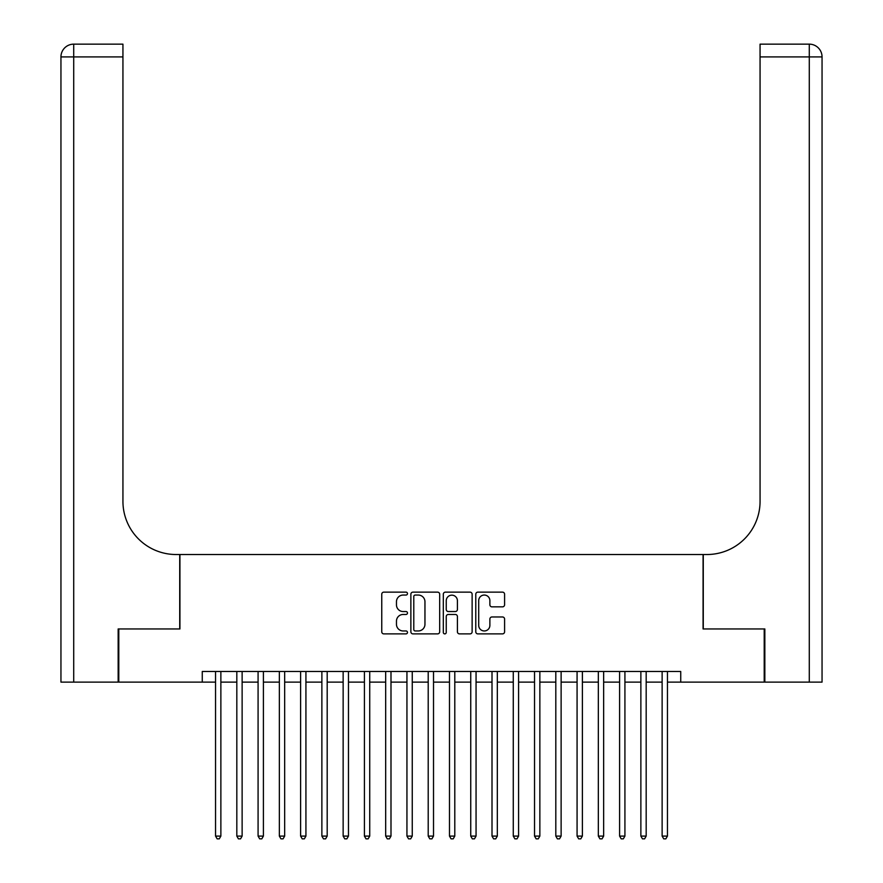 <?xml version="1.0" encoding="UTF-8"?>
<svg xmlns="http://www.w3.org/2000/svg" width="883" height="883" viewBox="0 0 883 883"><rect width="100%" height="100%" fill="white"/><g stroke="black" fill="none" stroke-linecap="round" stroke-linejoin="round"><path stroke-width="1.32" d="M407.471 593.597A1.457 1.457 0 0 0 406.014 592.14L383.84 592.14A2.086 2.086 0 0 0 381.754 594.226L381.754 631.798A2.086 2.086 0 0 0 383.84 633.884L406.014 633.884A1.457 1.457 0 0 0 407.471 632.416A1.457 1.457 0 0 0 406.014 630.959L403.145 630.959A6.678 6.678 0 0 1 396.467 624.281L396.467 621.146A6.678 6.678 0 0 1 403.145 614.469L406.014 614.469A1.457 1.457 0 0 0 407.471 613.012A1.457 1.457 0 0 0 406.014 611.544L403.145 611.544A6.678 6.678 0 0 1 396.467 604.866L396.467 601.731A6.678 6.678 0 0 1 403.145 595.054L406.014 595.054A1.457 1.457 0 0 0 407.471 593.597M502.504 606.853A2.086 2.086 0 0 0 504.59 604.767L504.59 594.226A2.086 2.086 0 0 0 502.504 592.14L477.869 592.14A2.086 2.086 0 0 0 475.782 594.226L475.782 631.798A2.086 2.086 0 0 0 477.869 633.884L502.504 633.884A2.086 2.086 0 0 0 504.59 631.798L504.59 619.06A2.086 2.086 0 0 0 502.504 616.974L491.963 616.974A2.086 2.086 0 0 0 489.877 619.06L489.877 625.374A5.585 5.585 0 0 1 484.292 630.959A5.585 5.585 0 0 1 478.707 625.374L478.707 600.639A5.585 5.585 0 0 1 484.292 595.054A5.585 5.585 0 0 1 489.877 600.639L489.877 604.767A2.086 2.086 0 0 0 491.963 606.853L502.504 606.853M202.262 682.117L118.797 682.117L118.797 628.961L179.933 628.961L179.933 554.524L703.067 554.524L703.067 628.961L764.203 628.961L764.203 682.117L680.738 682.117L680.738 671.488L202.262 671.488L202.262 682.117L215.551 682.117M439.679 594.226A2.086 2.086 0 0 0 437.582 592.14L412.957 592.14A2.086 2.086 0 0 0 410.871 594.226L410.871 631.798A2.086 2.086 0 0 0 412.957 633.884L437.582 633.884A2.086 2.086 0 0 0 439.679 631.798L439.679 594.226M445.418 592.14L470.043 592.14A2.086 2.086 0 0 1 472.129 594.226L472.129 631.798A2.086 2.086 0 0 1 470.043 633.884L459.502 633.884A2.086 2.086 0 0 1 457.416 631.798L457.416 616.555A2.086 2.086 0 0 0 455.33 614.469L448.332 614.469A2.086 2.086 0 0 0 446.246 616.555L446.246 632.416A1.457 1.457 0 0 1 444.789 633.884A1.457 1.457 0 0 1 443.321 632.416L443.321 594.226A2.086 2.086 0 0 1 445.418 592.14M220.871 682.117L236.821 682.117M242.13 682.117L258.079 682.117M263.399 682.117L279.348 682.117M284.668 682.117L300.617 682.117M305.926 682.117L321.876 682.117M327.196 682.117L343.145 682.117M348.465 682.117L364.414 682.117M369.723 682.117L385.672 682.117M390.992 682.117L406.942 682.117M412.262 682.117L428.211 682.117M433.52 682.117L449.48 682.117M454.789 682.117L470.738 682.117M476.058 682.117L492.008 682.117M497.328 682.117L513.277 682.117M518.586 682.117L534.535 682.117M539.855 682.117L555.804 682.117M561.124 682.117L577.074 682.117M582.383 682.117L598.332 682.117M603.652 682.117L619.601 682.117M624.921 682.117L640.87 682.117M646.179 682.117L662.129 682.117M667.449 682.117L680.738 682.117M415.253 595.054A1.457 1.457 0 0 0 413.785 596.522L413.785 629.502A1.457 1.457 0 0 0 415.253 630.959L418.277 630.959A6.678 6.678 0 0 0 424.955 624.281L424.955 601.731A6.678 6.678 0 0 0 418.277 595.054L415.253 595.054M457.416 600.749A5.585 5.585 0 0 0 451.831 595.164A5.585 5.585 0 0 0 446.246 600.749L446.246 609.458A2.086 2.086 0 0 0 448.332 611.544L455.33 611.544A2.086 2.086 0 0 0 457.416 609.458L457.416 600.749M220.871 671.488L220.871 836.091L215.551 836.091L215.551 671.488M220.871 836.091L219.271 838.85L217.152 838.85L215.551 836.091M118.156 628.961L179.724 628.961L179.724 554.524L176.103 554.524A53.168 53.168 0 0 1 122.936 501.367L122.936 56.909L73.708 56.909L73.708 682.117L118.156 682.117L118.156 628.961M73.708 682.117L60.949 682.117L60.949 56.909A12.759 12.759 0 0 1 73.708 44.15L122.936 44.15L122.936 56.909M122.936 44.15L73.708 44.15A12.759 12.759 0 0 0 60.949 56.909L73.708 56.909L73.708 44.15M176.103 554.524A53.168 53.168 0 0 1 122.936 501.367M822.051 554.524L822.051 56.909L822.051 682.117L764.844 682.117L764.844 628.961L703.276 628.961L703.276 554.524L706.897 554.524A53.168 53.168 0 0 0 760.064 501.367L760.064 44.15L809.292 44.15L760.064 44.15M706.897 554.524A53.168 53.168 0 0 0 760.064 501.367M809.292 682.117L809.292 44.15A12.759 12.759 0 0 1 822.051 56.909A12.759 12.759 0 0 0 809.292 44.15A12.759 12.759 0 0 1 822.051 56.909L760.064 56.909M242.13 671.488L242.13 836.091L236.821 836.091L236.821 671.488M242.13 836.091L240.54 838.85L238.41 838.85L236.821 836.091M263.399 671.488L263.399 836.091L258.079 836.091L258.079 671.488M263.399 836.091L261.81 838.85L259.679 838.85L258.079 836.091M284.668 671.488L284.668 836.091L279.348 836.091L279.348 671.488M284.668 836.091L283.068 838.85L280.949 838.85L279.348 836.091M305.926 671.488L305.926 836.091L300.617 836.091L300.617 671.488M305.926 836.091L304.337 838.85L302.207 838.85L300.617 836.091M327.196 671.488L327.196 836.091L321.876 836.091L321.876 671.488M327.196 836.091L325.606 838.85L323.476 838.85L321.876 836.091M348.465 671.488L348.465 836.091L343.145 836.091L343.145 671.488M348.465 836.091L346.864 838.85L344.745 838.85L343.145 836.091M369.723 671.488L369.723 836.091L364.414 836.091L364.414 671.488M369.723 836.091L368.134 838.85L366.004 838.85L364.414 836.091M390.992 671.488L390.992 836.091L385.672 836.091L385.672 671.488M390.992 836.091L389.403 838.85L387.273 838.85L385.672 836.091M412.262 671.488L412.262 836.091L406.942 836.091L406.942 671.488M412.262 836.091L410.661 838.85L408.542 838.85L406.942 836.091M433.52 671.488L433.52 836.091L428.211 836.091L428.211 671.488M433.52 836.091L431.93 838.85L429.8 838.85L428.211 836.091M454.789 671.488L454.789 836.091L449.48 836.091L449.48 671.488M454.789 836.091L453.2 838.85L451.07 838.85L449.48 836.091M476.058 671.488L476.058 836.091L470.738 836.091L470.738 671.488M476.058 836.091L474.458 838.85L472.339 838.85L470.738 836.091M497.328 671.488L497.328 836.091L492.008 836.091L492.008 671.488M497.328 836.091L495.727 838.85L493.597 838.85L492.008 836.091M518.586 671.488L518.586 836.091L513.277 836.091L513.277 671.488M518.586 836.091L516.996 838.85L514.866 838.85L513.277 836.091M539.855 671.488L539.855 836.091L534.535 836.091L534.535 671.488M539.855 836.091L538.255 838.85L536.136 838.85L534.535 836.091M561.124 671.488L561.124 836.091L555.804 836.091L555.804 671.488M561.124 836.091L559.524 838.85L557.394 838.85L555.804 836.091M582.383 671.488L582.383 836.091L577.074 836.091L577.074 671.488M582.383 836.091L580.793 838.85L578.663 838.85L577.074 836.091M603.652 671.488L603.652 836.091L598.332 836.091L598.332 671.488M603.652 836.091L602.051 838.85L599.932 838.85L598.332 836.091M624.921 671.488L624.921 836.091L619.601 836.091L619.601 671.488M624.921 836.091L623.321 838.85L621.19 838.85L619.601 836.091M646.179 671.488L646.179 836.091L640.87 836.091L640.87 671.488M646.179 836.091L644.59 838.85L642.46 838.85L640.87 836.091M667.449 671.488L667.449 836.091L662.129 836.091L662.129 671.488M667.449 836.091L665.848 838.85L663.729 838.85L662.129 836.091"/></g></svg>
